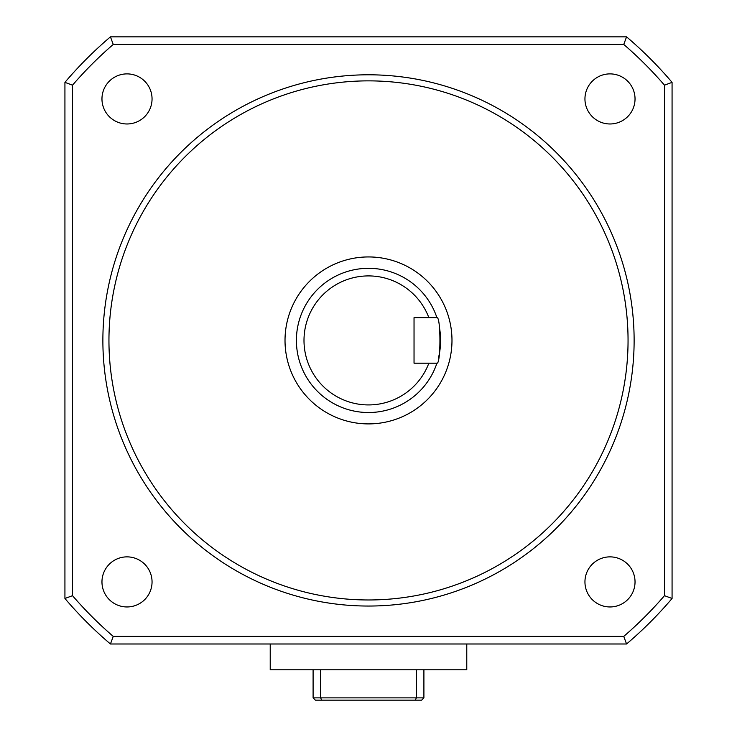 <?xml version="1.0" encoding="UTF-8"?>
<svg xmlns="http://www.w3.org/2000/svg" width="737" height="737" viewBox="0 0 737 737"><rect width="100%" height="100%" fill="white"/><g stroke="black" fill="none" stroke-linecap="round" stroke-linejoin="round"><path stroke-width="1.11" d="M438.487 357.749A72.097 72.097 0 0 0 439.261 326.602M436.912 317.656A72.097 72.097 0 0 0 296.403 340.42A72.097 72.097 0 0 0 436.912 363.184C440.938 364.612 440.938 316.219 436.912 317.656L428.86 317.656A64.506 64.506 0 0 0 329.78 288.83A64.506 64.506 0 0 0 329.78 392.01A64.506 64.506 0 0 0 428.86 363.184L414.037 363.184L414.037 317.656L428.86 317.656M436.912 363.184L428.86 363.184M285.016 340.42A83.484 83.484 0 0 0 368.5 423.904A83.484 83.484 0 0 0 451.984 340.42A83.484 83.484 0 0 0 368.5 256.937A83.484 83.484 0 0 0 285.016 340.42M108.947 340.42A259.553 259.553 0 0 0 368.5 599.973A259.553 259.553 0 0 0 628.053 340.42A259.553 259.553 0 0 0 368.5 80.867A259.553 259.553 0 0 0 108.947 340.42M102.876 340.42A265.624 265.624 0 0 0 368.5 606.044A265.624 265.624 0 0 0 634.124 340.42A265.624 265.624 0 0 0 368.5 74.796A265.624 265.624 0 0 0 102.876 340.42M609.987 556.868A25.049 25.049 0 0 0 584.948 581.908A25.049 25.049 0 0 0 609.987 606.956A25.049 25.049 0 0 0 635.036 581.908A25.049 25.049 0 0 0 609.987 556.868M152.052 581.908A25.049 25.049 0 0 0 127.013 556.868A25.049 25.049 0 0 0 101.964 581.908A25.049 25.049 0 0 0 127.013 606.956A25.049 25.049 0 0 0 152.052 581.908M584.948 98.933A25.049 25.049 0 0 0 609.987 123.973A25.049 25.049 0 0 0 635.036 98.933A25.049 25.049 0 0 0 609.987 73.884A25.049 25.049 0 0 0 584.948 98.933M127.013 123.973A25.049 25.049 0 0 0 152.052 98.933A25.049 25.049 0 0 0 127.013 73.884A25.049 25.049 0 0 0 101.964 98.933A25.049 25.049 0 0 0 127.013 123.973M64.93 598.481L64.93 82.36A398.431 398.431 0 0 1 110.439 36.85L113.24 44.441A390.85 390.85 0 0 0 72.521 85.16L72.521 595.68L64.93 598.481A398.431 398.431 0 0 0 110.439 643.991L626.561 643.991L623.76 636.399A390.85 390.85 0 0 0 664.479 595.68L672.07 598.481L672.07 82.36A398.431 398.431 0 0 0 626.561 36.85L623.76 44.441A390.85 390.85 0 0 1 664.479 85.16L664.479 595.68M113.24 44.441L623.76 44.441M72.521 595.68A390.85 390.85 0 0 0 113.24 636.399L623.76 636.399M110.439 643.991L113.24 636.399M110.439 36.85L626.561 36.85M626.561 643.991A398.431 398.431 0 0 0 672.07 598.481M672.07 82.36L664.479 85.16M64.93 82.36L72.521 85.16M466.779 643.991L466.779 669.795L270.221 669.795L270.221 643.991M423.904 669.795L423.904 697.875L421.628 700.15L315.372 700.15L313.096 697.875L313.096 669.795M320.687 669.795L320.687 697.875L416.313 697.875L416.313 669.795M415.373 700.15L416.313 697.875L423.904 697.875M313.096 697.875L320.687 697.875L321.627 700.15"/></g></svg>

